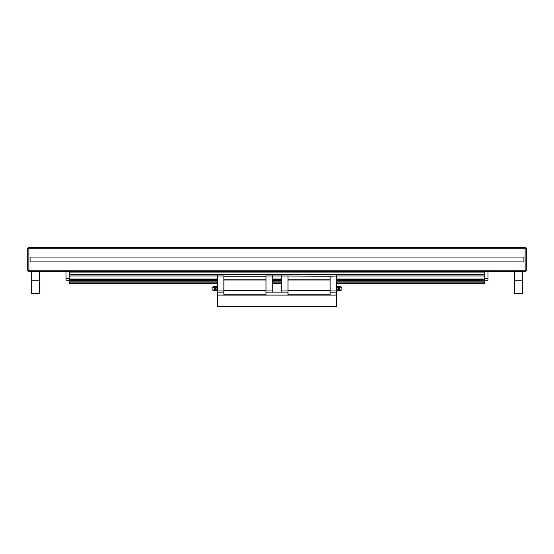 <?xml version="1.0" encoding="UTF-8"?>
<svg xmlns="http://www.w3.org/2000/svg" width="554" height="554" viewBox="0 0 554 554"><rect width="100%" height="100%" fill="white"/><g stroke="black" fill="none" stroke-linecap="round" stroke-linejoin="round"><path stroke-width="0.83" d="M525.116 271.363L28.884 271.363L28.884 247.617L525.116 247.617A1.184 1.184 0 0 1 526.3 248.808L526.3 270.172A1.184 1.184 0 0 1 525.116 271.363L525.116 270.172L27.7 270.172A1.184 1.184 0 0 0 28.884 271.363A1.184 1.184 0 0 1 27.7 270.172L27.7 248.808A1.184 1.184 0 0 1 28.884 247.617A1.184 1.184 0 0 0 27.7 248.808L525.116 248.808L525.116 270.172L526.3 270.172M484.75 283.233L336.354 283.233L484.75 283.233L484.75 271.363M523.925 257.056L30.075 257.056L30.075 261.924L523.925 261.924L523.925 257.056L523.925 261.924M30.075 257.056L30.075 261.924M69.25 280.262L65.988 280.262L65.988 271.363M65.988 278.482L69.25 278.482M484.75 280.262L488.012 280.262L488.012 271.363M488.012 278.482L484.75 278.482M39.569 280.262L39.569 293.322L31.259 293.322L31.259 280.262L39.569 280.262L39.569 271.363M31.259 280.262L31.259 271.363M522.741 280.262L514.431 280.262L514.431 293.322L522.741 293.322L522.741 271.363M514.431 280.262L514.431 271.363M69.25 283.233L217.646 283.233L69.25 283.233L69.25 271.363M281.751 283.233L272.249 283.233L281.751 283.233M484.75 283.08L336.354 283.08M281.751 283.08L272.249 283.08M217.646 283.08L69.25 283.08M484.75 279.486L336.354 279.486M281.751 279.486L272.249 279.486M217.646 279.486L69.25 279.486M484.75 279.008L336.354 279.008M281.751 279.008L272.249 279.008M217.646 279.008L69.25 279.008M484.75 275.989L336.354 275.989L336.354 292.138L336.354 290.947L330.122 290.947M281.751 275.989L272.249 275.989L272.249 292.138L266.017 292.138L287.983 292.138L281.751 292.138L281.751 274.805L336.354 274.805L336.354 275.989L330.122 276.231L281.751 275.989M223.878 290.947L217.646 290.947L217.646 275.989L223.878 275.989L223.878 295.102L266.017 295.102L266.017 275.989L272.249 275.989L272.249 274.805L217.646 274.805L217.646 275.989L69.25 275.989M484.75 274.389L69.25 274.389M484.75 272.076L69.25 272.076M215.686 290.864L217.646 290.947L217.646 306.383L336.354 306.383L336.354 292.138L330.122 292.138L336.354 292.138M330.122 276.231L330.122 295.102L287.983 295.102L287.983 276.231M339.11 286.183A2.396 2.216 90 0 0 336.77 288.572A2.396 2.216 90 0 0 339.11 290.968M339.373 288.572A1.427 1.316 90 0 0 341.749 289.423A1.427 1.316 90 0 0 340.281 287.221A1.427 1.316 90 0 0 339.373 288.572M340.62 286.709A2.396 2.216 90 0 0 337.012 288.572A2.396 2.216 90 0 0 340.62 290.441M287.983 290.947L281.751 290.947M330.122 279.791L287.983 279.791M330.122 279.999L287.983 279.999M330.122 290.206L287.983 290.206M330.122 290.358L287.983 290.358M330.122 294.216L287.983 294.216M338.584 286.217A2.375 2.375 0 0 0 338.314 286.203L336.354 286.203L336.354 283.233M214.627 288.572A1.427 1.316 90 0 1 212.251 289.423A1.427 1.316 90 0 1 213.719 287.221A1.427 1.316 90 0 1 214.627 288.572M212.251 287.727L212.466 287.415A1.96 1.807 90 0 1 215.735 288.572A1.96 1.807 90 0 1 212.466 289.735L212.251 289.423M213.38 286.709A2.396 2.216 90 0 1 216.988 288.572A2.396 2.216 90 0 1 213.38 290.441M214.89 286.183A2.396 2.216 90 0 1 217.23 288.572A2.396 2.216 90 0 1 214.89 290.968M217.646 295.102L336.354 295.102M217.646 292.138L223.878 292.138L217.646 292.138M223.878 294.216L266.017 294.216M341.749 287.727L341.534 287.415A1.96 1.807 90 0 0 338.265 288.572A1.96 1.807 90 0 0 341.534 289.735L341.749 289.423M223.878 290.358L266.017 290.358M223.878 290.206L266.017 290.206M223.878 279.999L266.017 279.999M223.878 279.791L266.017 279.791M223.878 276.231L266.017 276.231M266.017 290.947L272.249 290.947M525.116 248.808L525.116 247.617A1.184 1.184 0 0 1 526.3 248.808L525.116 248.808M484.75 282.069L336.354 282.069M281.751 282.069L272.249 282.069M217.646 282.069L69.25 282.069M484.75 281.889L336.354 281.889M281.751 281.889L272.249 281.889M217.646 281.889L69.25 281.889M484.75 280.719L336.354 280.719M281.751 280.719L272.249 280.719M217.646 280.719L69.25 280.719M484.75 280.539L336.354 280.539M281.751 280.539L272.249 280.539M217.646 280.539L69.25 280.539M338.314 290.864L336.354 290.947M217.646 286.203L215.686 286.286M213.92 290.531C214.91 290.615 215.568 289.964 215.88 288.572C215.568 287.187 214.91 286.529 213.92 286.619M340.08 290.531C339.09 290.615 338.432 289.964 338.12 288.572C338.432 287.187 339.09 286.529 340.08 286.619"/></g></svg>
